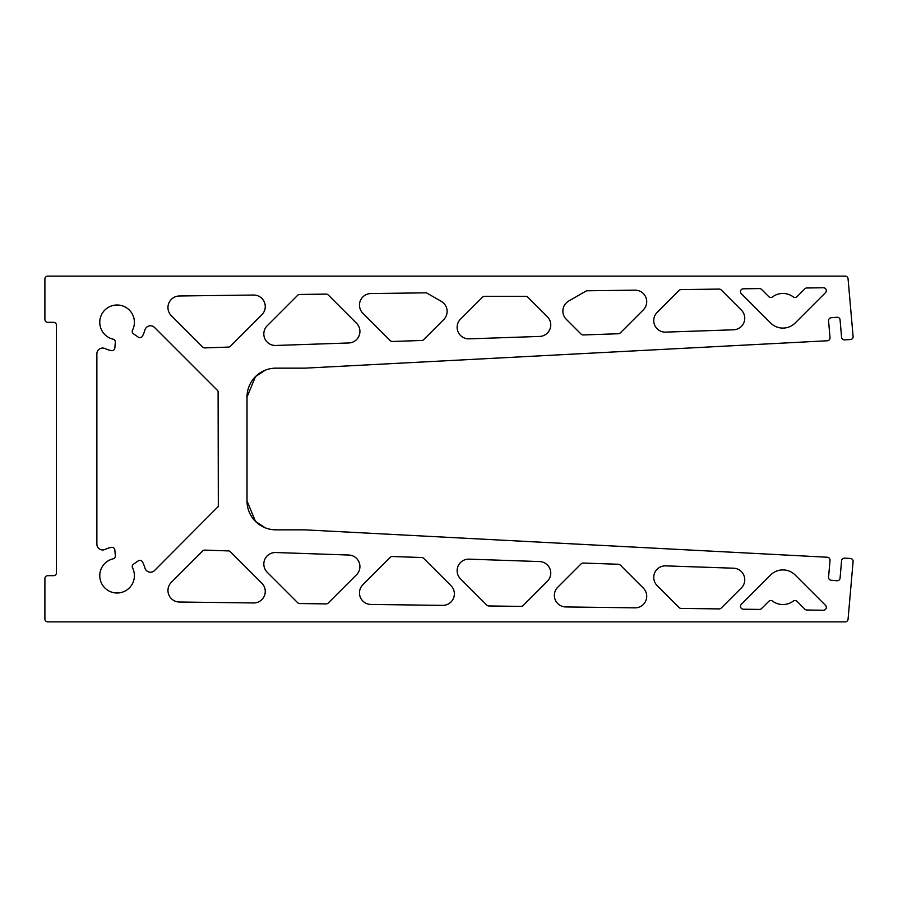 <?xml version="1.0" encoding="UTF-8"?>
<svg xmlns="http://www.w3.org/2000/svg" width="898" height="898" viewBox="0 0 898 898"><rect width="100%" height="100%" fill="white"/><g stroke="black" fill="none" stroke-linecap="round" stroke-linejoin="round"><path stroke-width="1.35" d="M118.592 592.938A17.32 17.32 0 0 0 132.545 567.873A2.885 2.885 0 0 1 133.465 564.202L138.236 560.868A2.885 2.885 0 0 1 142.434 561.845A28.871 28.871 0 0 1 144.904 567.963A5.77 5.77 0 0 0 154.557 570.511L218.102 506.652A2.885 2.885 0 0 0 218.315 505.552L218.102 391.348A2.885 2.885 0 0 0 217.473 390.406L154.557 327.489A5.77 5.77 0 0 0 144.904 330.037A28.871 28.871 0 0 1 142.434 336.155A2.885 2.885 0 0 1 138.236 337.132L133.465 333.798A2.885 2.885 0 0 1 132.545 330.127A17.32 17.32 0 0 0 118.592 305.062A17.32 17.32 0 0 0 99.981 319.576A17.32 17.32 0 0 0 113.126 339.186A2.885 2.885 0 0 1 115.337 342.25L114.832 348.042A2.885 2.885 0 0 1 111.386 350.624A28.871 28.871 0 0 1 105.055 348.57A5.77 5.77 0 0 0 96.872 353.823L96.872 544.177A5.77 5.77 0 0 0 105.055 549.43A28.871 28.871 0 0 1 111.386 547.376A2.885 2.885 0 0 1 114.832 549.958L115.337 555.75A2.885 2.885 0 0 1 113.126 558.814A17.32 17.32 0 0 0 99.981 578.424A17.32 17.32 0 0 0 118.592 592.938M56.451 572.789L56.451 325.211A2.885 2.885 0 0 0 53.566 322.326L47.785 322.326A2.885 2.885 0 0 1 44.9 319.43L44.9 279.009A2.885 2.885 0 0 1 47.785 276.124L845.175 276.124A2.885 2.885 0 0 1 848.06 278.762L853.1 336.424A2.885 2.885 0 0 1 850.372 339.556L844.614 339.859A2.885 2.885 0 0 1 841.583 337.233L840.068 319.868A2.885 2.885 0 0 0 836.936 317.252L831.189 317.746A2.885 2.885 0 0 0 828.562 320.878L830.021 337.637A2.885 2.885 0 0 1 827.305 340.769L304.759 368.158L275.888 368.158A28.871 28.871 0 0 0 255.47 376.61L265.292 370.167L255.47 376.61L265.292 370.167L255.47 376.61L265.292 370.167L255.47 376.61L265.292 370.167L255.47 376.61L265.292 370.167L255.47 376.61L265.292 370.167L255.47 376.61L265.292 370.167L255.47 376.61L265.292 370.167L255.47 376.61L265.292 370.167L255.47 376.61L265.292 370.167L255.47 376.61L265.292 370.167L255.47 376.61L265.292 370.167L255.47 376.61L247.017 397.028L255.47 376.61L247.017 397.028L255.47 376.61L247.017 397.028L255.47 376.61L247.017 397.028L255.47 376.61L247.017 397.028L255.47 376.61L247.017 397.028L255.47 376.61L247.017 397.028L255.47 376.61L247.017 397.028L255.47 376.61L247.017 397.028L255.47 376.61L247.017 397.028L255.47 376.61L247.017 397.028L255.47 376.61L247.017 397.028L255.47 376.61L265.292 370.167L255.47 376.61L247.017 397.028L255.47 376.61A28.871 28.871 0 0 0 247.017 397.028L247.017 500.972A28.871 28.871 0 0 0 255.47 521.39L247.017 500.972L255.47 521.39L247.017 500.972L255.47 521.39L247.017 500.972L255.47 521.39L247.017 500.972L255.47 521.39L247.017 500.972L255.47 521.39L247.017 500.972L255.47 521.39L247.017 500.972L255.47 521.39L247.017 500.972L255.47 521.39L247.017 500.972L255.47 521.39L247.017 500.972L255.47 521.39L247.017 500.972L255.47 521.39L247.017 500.972L255.47 521.39L265.292 527.833L255.47 521.39L265.292 527.833L255.47 521.39L265.292 527.833L255.47 521.39L265.292 527.833L255.47 521.39L265.292 527.833L255.47 521.39L265.292 527.833L255.47 521.39L265.292 527.833L255.47 521.39L265.292 527.833L255.47 521.39L265.292 527.833L255.47 521.39L265.292 527.833L255.47 521.39L265.292 527.833L255.47 521.39L265.292 527.833L255.47 521.39L247.017 500.972L255.47 521.39L265.292 527.833L255.47 521.39A28.871 28.871 0 0 0 275.888 529.842L304.759 529.842L827.305 557.231A2.885 2.885 0 0 1 830.021 560.363L828.562 577.122A2.885 2.885 0 0 0 831.189 580.254L836.936 580.748A2.885 2.885 0 0 0 840.068 578.132L841.583 560.767A2.885 2.885 0 0 1 844.614 558.141L850.372 558.444A2.885 2.885 0 0 1 853.1 561.576L848.06 619.238A2.885 2.885 0 0 1 845.175 621.876L47.785 621.876A2.885 2.885 0 0 1 44.9 618.991L44.9 578.57A2.885 2.885 0 0 1 47.785 575.674L53.566 575.674A2.885 2.885 0 0 0 56.451 572.789A2.885 2.885 0 0 1 55.609 574.832A2.885 2.885 0 0 0 56.451 572.789A2.885 2.885 0 0 1 53.566 575.674A2.885 2.885 0 0 0 55.609 574.832A2.885 2.885 0 0 1 53.566 575.674M203.689 347.694A2.885 2.885 0 0 0 204.845 347.896L228.44 347.088A2.885 2.885 0 0 0 230.382 346.246L261.879 314.749A11.551 11.551 0 0 0 253.562 295.038L179.364 295.981A11.551 11.551 0 0 0 171.35 315.703L202.701 347.055A2.885 2.885 0 0 0 203.689 347.694M229.495 551.148A2.885 2.885 0 0 0 228.44 550.912L204.845 550.104A2.885 2.885 0 0 0 202.701 550.945L171.35 582.297A11.551 11.551 0 0 0 179.364 602.019L253.562 602.962A11.551 11.551 0 0 0 261.879 583.251L230.382 551.754A2.885 2.885 0 0 0 229.495 551.148M826.104 608.474A2.885 2.885 0 0 0 825.475 605.308L795.145 574.978A17.32 17.32 0 0 0 770.652 574.978L741.344 604.287A2.885 2.885 0 0 0 743.342 609.214L759.472 609.416A2.885 2.885 0 0 0 761.549 608.575L768.755 601.368A2.885 2.885 0 0 1 772.527 601.099A17.32 17.32 0 0 0 793.271 601.099A2.885 2.885 0 0 1 797.042 601.368L804.855 609.181A2.885 2.885 0 0 0 806.853 610.023L823.399 610.236A2.885 2.885 0 0 0 826.104 608.474M740.704 290.582A2.885 2.885 0 0 0 741.344 293.713L770.652 323.022A17.32 17.32 0 0 0 795.145 323.022L825.475 292.692A2.885 2.885 0 0 0 823.399 287.764L806.853 287.977A2.885 2.885 0 0 0 804.855 288.819L797.042 296.632A2.885 2.885 0 0 1 793.271 296.901A17.32 17.32 0 0 0 772.527 296.901A2.885 2.885 0 0 1 768.755 296.632L761.549 289.425A2.885 2.885 0 0 0 759.472 288.584L743.342 288.786A2.885 2.885 0 0 0 740.704 290.582M720.275 289.302A2.885 2.885 0 0 0 719.152 289.089L681.122 289.583A2.885 2.885 0 0 0 679.113 290.424L657.134 312.414A11.551 11.551 0 0 0 665.687 332.125L733.61 329.791A11.551 11.551 0 0 0 741.378 310.091L721.229 289.942A2.885 2.885 0 0 0 720.275 289.302M680.033 608.193A2.885 2.885 0 0 0 681.122 608.417L719.152 608.911A2.885 2.885 0 0 0 721.229 608.058L741.378 587.909A11.551 11.551 0 0 0 733.61 568.21L665.687 565.875A11.551 11.551 0 0 0 657.134 585.586L679.113 607.576A2.885 2.885 0 0 0 680.033 608.193M619.418 564.494A2.885 2.885 0 0 0 618.374 564.258L583.229 563.057A2.885 2.885 0 0 0 581.085 563.899L557.748 587.236A11.551 11.551 0 0 0 565.774 606.947L635.009 607.834A11.551 11.551 0 0 0 643.327 588.111L620.316 565.1A2.885 2.885 0 0 0 619.418 564.494M582.061 334.741A2.885 2.885 0 0 0 583.229 334.943L618.374 333.742A2.885 2.885 0 0 0 620.316 332.9L643.327 309.889A11.551 11.551 0 0 0 635.009 290.166L586.517 290.784L568.647 301.099A11.551 11.551 0 0 0 566.256 319.273L581.085 334.101A2.885 2.885 0 0 0 582.061 334.741M483.416 296.553A2.885 2.885 0 0 0 482.484 297.182L460.517 319.138A11.551 11.551 0 0 0 469.082 338.849L539.608 336.436A11.551 11.551 0 0 0 547.376 316.725L527.833 297.182A2.885 2.885 0 0 0 525.79 296.34L484.516 296.34A2.885 2.885 0 0 0 483.416 296.553M487.704 605.735A2.885 2.885 0 0 0 488.781 605.97L521.042 606.375A2.885 2.885 0 0 0 523.119 605.533L547.376 581.275A11.551 11.551 0 0 0 539.608 561.564L469.082 559.151A11.551 11.551 0 0 0 460.517 578.862L486.783 605.117A2.885 2.885 0 0 0 487.704 605.735M298.585 294.679A2.885 2.885 0 0 0 297.665 295.296L267.2 325.761A11.551 11.551 0 0 0 275.765 345.472L348.772 342.969A11.551 11.551 0 0 0 356.54 323.258L328.23 294.959A2.885 2.885 0 0 0 326.154 294.106L299.674 294.454A2.885 2.885 0 0 0 298.585 294.679M422.801 340.241A2.885 2.885 0 0 0 423.699 339.624L443.735 319.587A11.551 11.551 0 0 0 441.345 301.414L426.471 292.827L370.885 293.545A11.551 11.551 0 0 0 362.859 313.256L390.248 340.634A2.885 2.885 0 0 0 392.381 341.476L421.757 340.477A2.885 2.885 0 0 0 422.801 340.241M391.225 556.726A2.885 2.885 0 0 0 390.248 557.366L362.859 584.744A11.551 11.551 0 0 0 370.885 604.455L442.669 605.375A11.551 11.551 0 0 0 450.987 585.664L423.699 558.376A2.885 2.885 0 0 0 421.757 557.523L392.381 556.524A2.885 2.885 0 0 0 391.225 556.726M298.585 603.321A2.885 2.885 0 0 0 299.674 603.546L326.154 603.894A2.885 2.885 0 0 0 328.23 603.041L356.54 574.742A11.551 11.551 0 0 0 348.772 555.031L275.765 552.528A11.551 11.551 0 0 0 267.2 572.239L297.665 602.704A2.885 2.885 0 0 0 298.585 603.321M217.473 507.595L218.102 506.652L217.473 507.595A2.885 2.885 0 0 0 218.102 506.652L217.473 507.595M218.315 392.448L218.102 391.348L218.315 392.448A2.885 2.885 0 0 0 218.102 391.348L218.315 392.448M68.001 621.876L47.785 621.876M44.9 618.991L44.9 578.57"/></g></svg>
